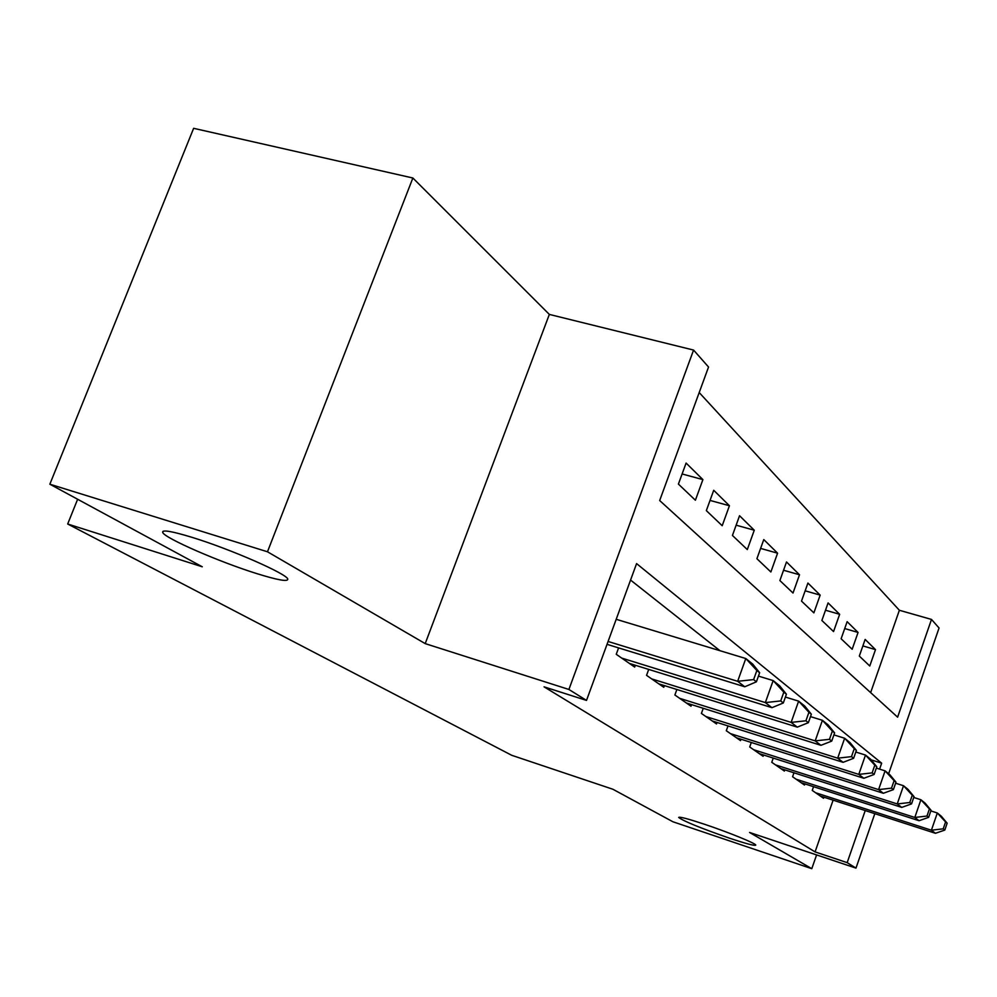 <?xml version="1.0" encoding="UTF-8"?>
<svg xmlns="http://www.w3.org/2000/svg" width="997" height="997" viewBox="0 0 997 997"><rect width="100%" height="100%" fill="white"/><g stroke="black" fill="none" stroke-linecap="round" stroke-linejoin="round"><path stroke-width="1.5" d="M704.605 824.295C728.633 832.308 756.798 843.836 755.738 845.157C754.592 845.967 745.781 843.612 729.293 838.116C700.318 828.021 683.443 821.129 678.67 817.428C679.518 816.543 688.154 818.836 704.605 824.295M192.234 537.408C230.768 549.222 287.622 574.197 287.759 579.132C287.934 581.912 277.677 580.092 256.977 573.661C219.751 562.121 164.468 538.093 162.698 532.448C161.888 529.494 171.733 531.152 192.234 537.408M870.643 692.603L899.369 610.264L931.497 619.436L939.062 627.998L888.639 773.722M874.818 813.664L855.974 868.113L749.557 832.458L811.782 868.686L672.913 821.765L612.893 789.25L511.71 755.29L67.684 523.998L202.254 566.782L49.85 484.206L193.63 128.314L412.87 178.002L267.483 551.777L425.208 643.613L568.901 689.463L693.576 350.072L708.543 367.021L659.678 500.544L897.612 717.167L931.497 619.436M425.208 643.613L549.347 314.416L412.87 178.002M549.347 314.416L693.576 350.072M899.369 610.264L699.196 392.544M811.782 868.686L816.593 854.915M49.85 484.206L267.483 551.777M813.552 786.683L812.243 790.422L823.547 798.261L823.921 797.176M793.973 772.787L792.578 776.75L804.504 785.05L804.915 783.891M773.248 758.081L771.765 762.294L784.39 771.067L784.826 769.846M751.302 742.491L749.707 746.977L763.091 756.274L763.552 754.978M728.009 725.928L726.29 730.726L740.509 740.597L741.008 739.213M703.246 708.294L701.402 713.428L716.519 723.934L717.055 722.451M676.863 689.5L674.882 695.009L690.996 706.2L691.569 704.617M648.711 669.411L646.554 675.343L663.778 687.294L664.388 685.6M618.589 647.9L616.246 654.294L634.678 667.093L635.351 665.261M682.11 473.974L702.897 479.607L686.098 463.069L678.409 484.093L695.395 500.232L702.897 479.607M710.038 500.419L729.43 505.741L713.715 490.275L706.337 510.626L722.202 525.718L729.43 505.741M736.147 525.17L754.268 530.217L739.55 515.723L732.434 535.451L747.301 549.584L754.268 530.217M760.599 548.4L777.585 553.185L763.777 539.576L756.91 558.706L770.868 571.979L777.585 553.185M783.567 570.247L799.507 574.77L786.508 561.972L779.878 580.553L793.014 593.028L799.507 574.77M805.152 590.81L820.157 595.109L807.919 583.058L801.501 601.104L813.876 612.868L820.157 595.109M825.504 610.214L839.648 614.302L828.083 602.923L821.877 620.483L833.554 631.575L839.648 614.302M844.721 628.559L858.068 632.447L847.138 621.679L841.119 638.765L852.161 649.259L858.068 632.447M859.314 656.063L869.77 666.008L875.503 649.62L865.147 639.426L859.314 656.063M879.591 769.123L881.66 763.179L636.585 563.604L586.51 700.417L544.05 686.833L815.072 851.899L833.118 800.155M719.959 650.705L630.565 580.067M77.629 499.26L67.684 523.998M855.974 868.113L847.176 862.642L865.234 810.561M815.072 851.899L847.176 862.642M586.51 700.417L568.901 689.463M871.141 759.864L881.66 763.179M862.879 645.906L875.503 649.62M608.095 641.47L737.655 681.3L744.771 686.771L607.036 644.336M616.208 619.299L745.793 658.519L752.822 664.189L759.652 672.738L756.86 670.507L753.62 679.605L756.411 681.811L759.652 672.738M753.62 679.605L737.655 681.3L745.793 658.519L756.86 670.507M744.771 686.771L756.411 681.811M621.704 658.082L765.347 702.586L771.965 707.671L629.381 663.416M758.455 676.103L773.161 680.59L779.691 685.861L786.409 694.211L783.829 692.142L780.713 700.928L783.306 702.985L786.409 694.211M780.713 700.928L765.347 702.586L773.161 680.59L783.829 692.142M771.965 707.671L783.306 702.985M651.652 678.882L791.132 722.389L797.301 727.137L658.818 683.855M785.399 697.065L798.634 701.14L804.729 706.05L811.346 714.213L808.928 712.282L805.925 720.781L808.355 722.688L811.346 714.213M805.925 720.781L791.132 722.389L798.634 701.14L808.928 712.282M797.301 727.137L808.355 722.688M679.642 698.324L815.185 740.883L820.942 745.32L686.36 702.985M810.499 716.619L822.413 720.308L828.108 724.906L834.614 732.895L832.358 731.075L829.467 739.313L831.735 741.095L834.614 732.895M829.467 739.313L815.185 740.883L822.413 720.308L832.358 731.075M820.942 745.32L831.735 741.095M705.876 716.531L837.679 758.181L843.088 762.331L712.17 720.918M833.903 734.901L844.646 738.254L849.992 742.553L856.386 750.367L854.267 748.672L851.488 756.636L853.619 758.306L856.386 750.367M851.488 756.636L837.679 758.181L844.646 738.254L854.267 748.672M843.088 762.331L853.619 758.306M730.502 733.642L858.778 774.395L863.851 778.283L736.422 737.755M855.8 752.025L865.496 755.065L870.506 759.103L876.799 766.743L874.818 765.16L872.138 772.887L874.132 774.457L876.799 766.743M872.138 772.887L858.778 774.395L865.496 755.065L874.818 765.16M863.851 778.283L874.132 774.457M753.657 749.732L878.594 789.624L883.354 793.276L759.24 753.607M876.326 768.101L885.087 770.855L889.798 774.657L895.979 782.134L894.122 780.639L891.517 788.141L893.399 789.624L895.979 782.134M891.517 788.141L878.594 789.624L885.087 770.855L894.122 780.639M883.354 793.276L893.399 789.624M775.492 764.886L897.238 803.943L901.724 807.396L780.751 768.55M895.605 783.218L903.519 785.723L907.955 789.312L914.037 796.628L912.28 795.22L909.775 802.51L911.545 803.894L914.037 796.628M909.775 802.51L897.238 803.943L903.519 785.723L912.28 795.22M901.724 807.396L911.545 803.894M796.092 779.205L914.81 817.465L919.047 820.718L801.065 782.657M913.751 797.463L920.904 799.744L925.091 803.121L931.061 810.299L929.403 808.966L926.973 816.044L928.643 817.353L931.061 810.299M926.973 816.044L914.81 817.465L920.904 799.744L929.403 808.966M919.047 820.718L928.643 817.353M815.583 792.74L931.41 830.214L935.423 833.293L820.294 796.005M930.849 810.91L937.317 812.979L941.28 816.182L947.15 823.198L945.58 821.939L943.224 828.831L944.807 830.077L947.15 823.198M943.224 828.831L931.41 830.214L937.317 812.979L945.58 821.939M935.423 833.293L944.807 830.077M162.698 532.448L163.184 531.214"/></g></svg>

